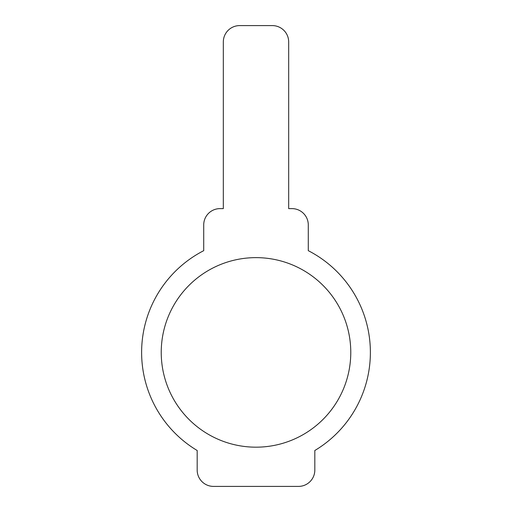 <?xml version="1.0" encoding="UTF-8"?>
<svg xmlns="http://www.w3.org/2000/svg" width="512" height="512" viewBox="0 0 512 512"><rect width="100%" height="100%" fill="white"/><g stroke="black" fill="none" stroke-linecap="round" stroke-linejoin="round"><path stroke-width="0.77" d="M203.712 250.675L203.712 224.954A16.339 16.339 0 0 1 220.051 208.614L223.322 208.614L223.322 41.939A16.339 16.339 0 0 1 239.661 25.6L272.339 25.6A16.339 16.339 0 0 1 288.678 41.939L288.678 208.614L291.949 208.614A16.339 16.339 0 0 1 308.288 224.954L308.288 250.675A114.381 114.381 0 0 1 314.822 450.502L314.822 470.061A16.339 16.339 0 0 1 298.483 486.4L213.517 486.4A16.339 16.339 0 0 1 197.178 470.061L197.178 450.502A114.381 114.381 0 0 1 203.712 250.675M350.778 352.41A94.778 94.778 0 0 0 208.614 270.33A94.778 94.778 0 0 0 208.614 434.483A94.778 94.778 0 0 0 350.778 352.41"/></g></svg>
